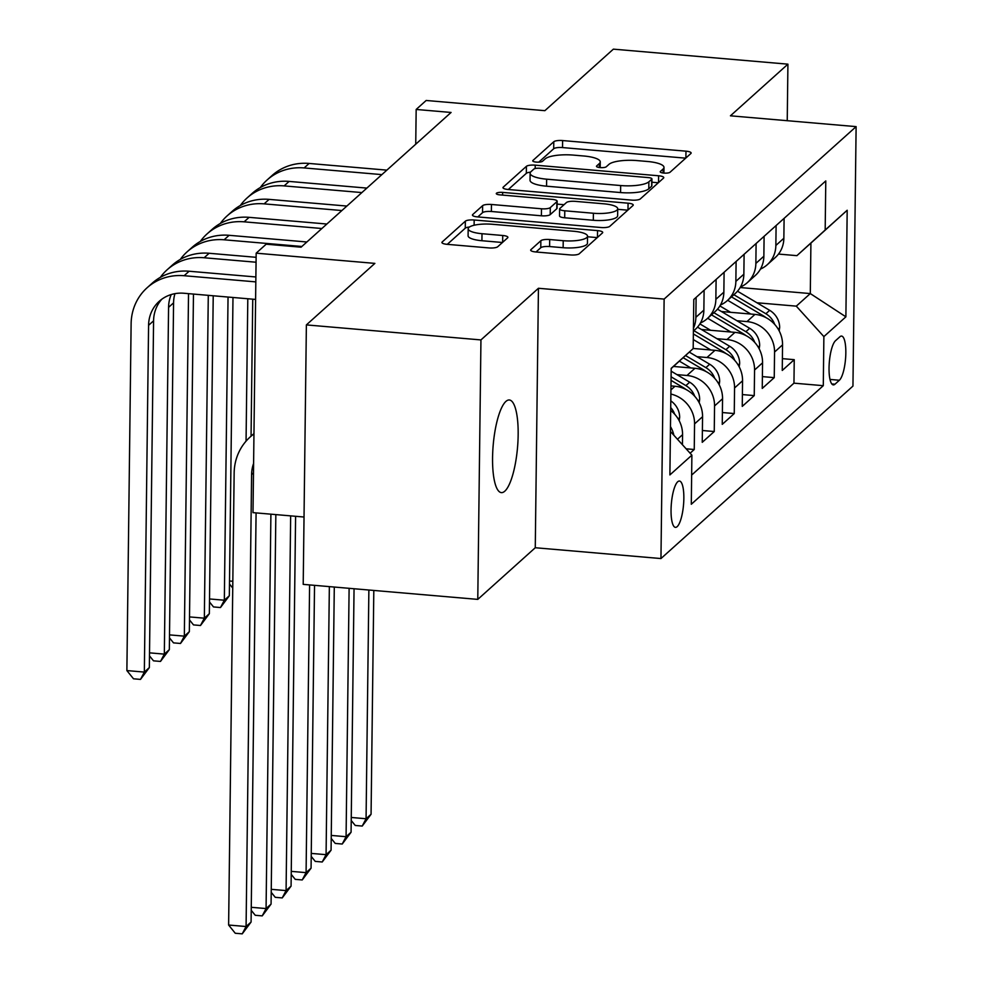 <?xml version="1.0" encoding="UTF-8"?>
<svg xmlns="http://www.w3.org/2000/svg" width="983" height="983" viewBox="0 0 983 983"><rect width="100%" height="100%" fill="white"/><g stroke="black" fill="none" stroke-linecap="round" stroke-linejoin="round"><path stroke-width="1.47" d="M663.844 173.082A4.989 1.302 0.7 0 0 670.013 172.258L690.865 153.52A7.127 1.855 0.7 0 0 691.147 153.016A7.127 1.855 0.7 0 0 685.974 151.173L562.608 140.557A7.127 1.855 0.7 0 0 553.785 141.736L532.933 160.462A4.989 1.302 0.7 0 0 532.737 160.819A4.989 1.302 0.7 0 0 536.362 162.109A4.989 1.302 0.7 0 0 542.53 161.286L545.233 158.865A22.818 5.947 0.7 0 1 573.445 155.105L583.718 155.99A22.818 5.947 0.7 0 1 600.257 161.912A22.818 5.947 0.7 0 1 599.372 163.522L596.669 165.943A4.989 1.302 0.7 0 0 596.484 166.299A4.989 1.302 0.7 0 0 600.097 167.602A4.989 1.302 0.7 0 0 606.265 166.778L608.969 164.345A22.818 5.947 0.7 0 1 637.181 160.598L647.465 161.482A22.818 5.947 0.7 0 1 663.992 167.405A22.818 5.947 0.7 0 1 663.12 169.002L660.416 171.435A4.989 1.302 0.7 0 0 660.22 171.779A4.989 1.302 0.7 0 0 663.844 173.082M504.807 491.181A46.484 12.226 94.9 0 0 517.967 441.023A46.484 12.226 94.9 0 0 509.341 399.983A46.484 12.226 94.9 0 0 505.901 401.42A46.484 12.226 94.9 0 0 492.753 451.578A46.484 12.226 94.9 0 0 501.367 492.618A46.484 12.226 94.9 0 0 504.807 491.181M677.164 526.642A23.248 6.107 94.9 0 0 683.75 501.563A23.248 6.107 94.9 0 0 679.437 481.043A23.248 6.107 94.9 0 0 677.717 481.768A23.248 6.107 94.9 0 0 671.143 506.847A23.248 6.107 94.9 0 0 675.456 527.367A23.248 6.107 94.9 0 0 677.164 526.642M530.955 249.608A7.127 1.855 0.7 0 0 530.673 250.112A7.127 1.855 0.7 0 0 535.846 251.967L570.447 254.941A7.127 1.855 0.7 0 0 579.27 253.774L602.432 232.959A7.127 1.855 0.7 0 0 602.714 232.455A7.127 1.855 0.7 0 0 597.541 230.612L474.175 219.995A7.127 1.855 0.7 0 0 465.352 221.175L442.19 241.978A7.127 1.855 0.7 0 0 441.92 242.482A7.127 1.855 0.7 0 0 447.081 244.325L488.895 247.925A7.127 1.855 0.7 0 0 497.705 246.758L507.621 237.849A7.127 1.855 0.7 0 0 507.892 237.345A7.127 1.855 0.7 0 0 502.731 235.49L482.002 233.708A19.07 4.964 0.7 0 1 468.178 228.756A19.07 4.964 0.7 0 1 492.495 224.284L573.716 231.263A19.07 4.964 0.7 0 1 587.539 236.215A19.07 4.964 0.7 0 1 563.222 240.7L549.681 239.533A7.127 1.855 0.7 0 0 540.859 240.712L530.955 249.608L530.943 250.628M787.236 120.7L787.924 64.165L613.367 49.15L544.865 110.674L426.167 100.475L416.165 109.457L451.074 112.455L301.081 247.188L266.172 244.189L256.17 253.172L253 512.635L304.03 517.021M480.945 339.921L477.775 599.384L535.268 547.74L538.438 288.277L480.945 339.921L306.377 324.906L374.879 263.383L256.17 253.172M538.438 288.277L664.127 299.09L856.119 126.623L852.949 386.086L660.957 558.553L664.127 299.09M787.924 64.165L730.43 115.81L856.119 126.623M631.504 200.102A7.127 1.855 0.7 0 0 640.314 198.922L663.488 178.12A7.127 1.855 0.7 0 0 663.758 177.616A7.127 1.855 0.7 0 0 658.598 175.773L535.219 165.156A7.127 1.855 0.7 0 0 526.409 166.324L503.247 187.139A7.127 1.855 0.7 0 0 502.964 187.642A7.127 1.855 0.7 0 0 508.137 189.486L631.504 200.102M632.954 205.545L609.792 226.348A7.127 1.855 0.7 0 1 600.982 227.515L477.603 216.911A7.127 1.855 0.7 0 1 472.442 215.056A7.127 1.855 0.7 0 1 472.712 214.552L482.628 205.656A7.127 1.855 0.7 0 1 491.451 204.476L541.486 208.777A7.127 1.855 0.7 0 0 550.296 207.61L556.87 201.699A7.127 1.855 0.7 0 0 557.152 201.196A7.127 1.855 0.7 0 0 551.979 199.352L499.892 194.867A4.989 1.302 0.7 0 1 496.28 193.577A4.989 1.302 0.7 0 1 502.645 192.398L628.063 203.186A7.127 1.855 0.7 0 1 633.236 205.042A7.127 1.855 0.7 0 1 632.954 205.545M477.775 599.384L303.206 584.369L306.377 324.906M690.115 453.212L694.244 449.501L686.122 448.801M670.873 394.06A29.06 26.996 48.1 0 1 694.563 423.894L702.562 416.718L702.243 442.313L714.248 431.525L702.39 430.505M676.943 374.621L686.97 375.481A29.06 26.996 48.1 0 1 714.555 405.93L722.554 398.754L722.247 424.349L734.252 413.56L722.394 412.541M696.935 356.657L706.974 357.517A29.06 26.996 48.1 0 1 734.559 387.966L742.558 380.79L742.251 406.384L754.244 395.596L742.386 394.576M716.939 338.693L726.965 339.553A29.06 26.996 48.1 0 1 754.563 370.001L762.562 362.825L762.243 388.42L774.248 377.632L774.555 352.037A29.06 26.996 -131.9 0 0 746.969 321.588L736.943 320.728M762.39 376.612L774.248 377.632M702.562 416.718A29.06 26.996 -131.9 0 0 674.977 386.258L670.984 385.914M722.554 398.754A29.06 26.996 -131.9 0 0 694.969 368.293L673.49 366.45M742.558 380.79A29.06 26.996 -131.9 0 0 714.973 350.329L693.187 348.461M762.562 362.825A29.06 26.996 -131.9 0 0 734.965 332.365L701.457 329.489M839.9 336.776L835.501 340.72A22.523 5.923 94.9 0 0 829.136 365.025A22.523 5.923 94.9 0 0 833.301 384.894A22.523 5.923 94.9 0 0 834.972 384.206L839.371 380.249A22.523 5.923 94.9 0 0 845.736 355.957A22.523 5.923 94.9 0 0 841.571 336.075A22.523 5.923 94.9 0 0 839.9 336.776M670.418 431.463L691.885 455.166L691.295 504.254L823.287 385.68L823.877 336.604L796.291 306.143L756.935 302.764M691.885 455.166L669.89 474.924L671.192 368.33L693.187 348.572L693.789 299.483L825.781 180.921L825.179 230.01L847.186 210.251L845.884 316.833L823.877 336.604M691.651 475.072L793.957 383.161L794.239 359.667L782.247 370.456L782.554 344.849A29.06 26.996 -131.9 0 0 754.969 314.4L721.448 311.525M760.461 269.059A29.06 26.996 -131.9 0 0 767.342 264.66A29.06 26.996 -131.9 0 0 775.857 245.455L776.103 225.549M767.342 264.66L775.341 257.472A29.06 26.996 -131.9 0 0 783.856 238.267L784.102 218.361M696.111 297.407L695.866 317.312A29.06 26.996 48.1 0 1 693.445 328.224M693.408 331.087L695.35 329.342A29.06 26.996 -131.9 0 0 703.865 310.124L704.111 290.218M716.103 279.442L715.857 299.348A29.06 26.996 48.1 0 1 707.342 318.553A29.06 26.996 48.1 0 1 700.461 322.965M707.342 318.553L715.354 311.365A29.06 26.996 -131.9 0 0 723.857 292.16L724.102 272.254M736.107 261.478L735.862 281.384A29.06 26.996 48.1 0 1 727.346 300.589A29.06 26.996 48.1 0 1 720.465 305M727.346 300.589L735.345 293.401A29.06 26.996 -131.9 0 0 743.861 274.196L744.106 254.29M756.099 243.514L755.866 263.419A29.06 26.996 48.1 0 1 747.35 282.625A29.06 26.996 48.1 0 1 740.457 287.024M747.35 282.625L755.349 275.437A29.06 26.996 -131.9 0 0 763.865 256.231L764.098 236.325M754.563 370.001L754.244 395.596M734.559 387.966L734.252 413.56M714.555 405.93L714.248 431.525M694.563 423.894L694.244 449.501M682.435 444.734L682.558 434.683A29.06 26.996 -131.9 0 0 670.676 410.476M796.291 306.143L810.299 293.573L810.914 243.084L796.906 255.654L825.179 230.01M740.162 287.54L810.299 293.573L845.884 316.833M778.499 254.069L796.906 255.654M535.268 547.74L660.957 558.553M416.165 109.457L415.735 144.194M782.382 358.648L794.239 359.667M793.957 383.161L823.287 385.68M693.187 348.572L671.192 368.539M670.48 426.597A29.06 26.996 48.1 0 1 673.883 435.285M810.914 243.084L847.186 210.251M685.704 158.165L562.522 147.573A7.127 1.855 0.7 0 0 553.699 148.74L538.77 162.158M530.513 172.172A7.127 1.855 0.7 0 0 526.323 173.34L508.322 189.51M658.315 182.764L651.876 182.211M651.729 179.238A4.989 1.302 0.7 0 0 651.926 178.881A4.989 1.302 0.7 0 0 648.301 177.591L540.011 168.277A4.989 1.302 0.7 0 0 533.843 169.101L530.992 171.656A22.818 5.947 0.7 0 0 530.12 173.254A22.818 5.947 0.7 0 0 546.646 179.176L620.666 185.541A22.818 5.947 0.7 0 0 648.878 181.794L651.729 179.238L651.643 186.242A4.989 1.302 0.7 0 0 651.84 185.898L651.926 178.881M530.12 173.254L530.034 180.27A22.818 5.947 0.7 0 0 546.56 186.192L546.646 179.176M651.643 186.242L648.792 188.797A22.818 5.947 0.7 0 1 620.58 192.557L546.56 186.192M477.799 216.924L482.542 212.66L482.628 205.656M557.152 201.196L557.066 208.212A7.127 1.855 0.7 0 1 556.783 208.715L550.21 214.626A7.127 1.855 0.7 0 1 541.4 215.793L491.365 211.492A7.127 1.855 0.7 0 0 482.542 212.66M557.115 204.108L564.045 204.697M617.717 209.318L627.793 210.178M593.4 213.25A19.07 4.964 0.7 0 0 617.717 208.765A19.07 4.964 0.7 0 0 603.906 203.813L575.288 201.355A7.127 1.855 0.7 0 0 566.466 202.523L559.892 208.433A7.127 1.855 0.7 0 0 559.622 208.937A7.127 1.855 0.7 0 0 564.783 210.792L593.4 213.25L593.314 220.266A19.07 4.964 0.7 0 0 617.631 215.781L617.717 208.765M559.622 208.937L559.536 215.953A7.127 1.855 0.7 0 0 564.697 217.796L564.783 210.792M593.314 220.266L564.697 217.796M587.539 236.215L587.453 243.231A19.07 4.964 0.7 0 1 563.136 247.716L549.595 246.549A7.127 1.855 0.7 0 0 540.773 247.716L536.03 251.98M468.178 228.756L468.092 235.773A19.07 4.964 0.7 0 0 481.916 240.724L482.002 233.708M502.448 242.494L481.916 240.724M469.432 227.024A7.127 1.855 0.7 0 0 465.266 228.179L447.277 244.349M597.259 237.603L587.527 236.768M779.2 330.902L779.666 327.462A19.255 17.878 -131.9 0 0 769.677 310.333L737.508 291.214M750.803 314.044L727.678 300.294M730.602 312.311L719.9 305.946M774.69 324.402A19.255 17.878 -131.9 0 0 765.868 313.749L733.883 294.728M731.475 296.878L763.472 315.899A19.255 17.878 48.1 0 1 765.904 317.595M368.871 590.021L366.069 818.741L371.07 814.256L373.81 590.451M371.07 814.256L362.223 826.064L355.244 825.462L351.214 820.473M351.25 817.463L366.069 818.741L362.223 826.064M260.311 187.544A54.483 50.612 48.1 0 1 267.081 180L272.082 175.502A54.483 50.612 48.1 0 1 309.129 163.448L386.872 170.133M267.081 180A54.483 50.612 48.1 0 1 304.128 167.933L381.871 174.618M759.195 348.867L759.662 345.426A19.255 17.878 -131.9 0 0 749.673 328.297L717.504 309.178M730.811 332.008L707.686 318.259M710.598 330.276L699.896 323.911M754.698 342.367A19.255 17.878 -131.9 0 0 745.876 331.713L713.879 312.692M711.483 314.843L743.48 333.864A19.255 17.878 48.1 0 1 745.9 335.559M349.112 588.326L346.077 836.705L351.078 832.22L354.052 588.743M351.078 832.22L342.231 844.028L335.24 843.426L331.222 838.438M331.259 835.427L346.077 836.705L342.231 844.028M739.191 366.831L739.671 363.391A19.255 17.878 -131.9 0 0 729.681 346.262L697.512 327.142M710.807 349.973L693.298 339.565M734.694 360.331A19.255 17.878 -131.9 0 0 725.872 349.678L693.875 330.657M693.371 333.937L723.476 351.828A19.255 17.878 48.1 0 1 725.909 353.524M329.354 586.618L326.073 854.669L331.074 850.184L334.294 587.048M331.074 850.184L322.227 861.993L315.248 861.391L311.218 856.402M311.255 853.404L326.073 854.669L322.227 861.993M719.2 384.795L719.667 381.355A19.255 17.878 -131.9 0 0 709.677 364.226L689.292 352.111M690.816 367.937L679.351 361.13M714.702 378.295A19.255 17.878 -131.9 0 0 705.88 367.642L685.52 355.539M683.136 357.701L703.472 369.792A19.255 17.878 48.1 0 1 705.905 371.488M309.596 584.922L306.082 872.634L311.07 868.149L314.535 585.352M311.07 868.149L302.223 879.957L295.244 879.355L291.226 874.366M291.263 871.368L306.082 872.634L302.223 879.957M699.196 402.76L699.663 399.319A19.255 17.878 -131.9 0 0 689.673 382.19L671.156 371.181M694.698 396.26A19.255 17.878 -131.9 0 0 685.876 385.606L671.094 376.808M671.045 380.372L683.48 387.757A19.255 17.878 48.1 0 1 685.913 389.452M290.661 515.878L286.078 890.598L291.079 886.113L295.6 516.296M291.079 886.113L282.232 897.921L275.252 897.319L271.222 892.331M271.259 889.332L286.078 890.598L282.232 897.921M240.307 205.508A54.483 50.612 48.1 0 1 247.077 197.964L252.078 193.479A54.483 50.612 48.1 0 1 289.125 181.413L366.868 188.097M247.077 197.964A54.483 50.612 48.1 0 1 284.124 185.898L361.867 192.582M247.802 298.746L246.057 441.158M252.742 299.176L251.058 436.194M229.518 580.99L232.824 581.272M229.481 583.988L232.738 588.031M220.315 223.473A54.483 50.612 48.1 0 1 227.073 215.928L232.074 211.443A54.483 50.612 48.1 0 1 269.133 199.377L346.876 206.061M227.073 215.928A54.483 50.612 48.1 0 1 264.132 203.862L341.875 210.546M228.044 297.05L224.333 600.22L229.334 595.735L232.983 297.468M229.334 595.735L220.487 607.543L213.508 606.941L209.477 601.952M209.514 598.954L224.333 600.22L220.487 607.543M200.311 241.437A54.483 50.612 48.1 0 1 207.081 233.893L212.082 229.408A54.483 50.612 48.1 0 1 249.129 217.341L326.872 224.026M207.081 233.893A54.483 50.612 48.1 0 1 244.128 221.826L321.871 228.511M208.285 295.355L204.341 618.184L209.342 613.699L213.225 295.772M209.342 613.699L200.483 625.507L193.504 624.905L189.486 619.917M189.522 616.919L204.341 618.184L200.483 625.507M180.307 259.414A54.483 50.612 48.1 0 1 187.077 251.857L192.078 247.372A54.483 50.612 48.1 0 1 229.125 235.306L306.868 241.99M187.077 251.857A54.483 50.612 48.1 0 1 224.124 239.791L301.879 246.475M188.527 293.647L184.337 636.148L189.338 631.664L193.467 294.077M189.338 631.664L180.491 643.472L173.512 642.87L169.481 637.881M169.518 634.883L184.337 636.148L180.491 643.472M679.204 420.724L679.671 417.284A19.255 17.878 -131.9 0 0 670.799 400.867M674.694 414.224A19.255 17.878 -131.9 0 0 670.713 407.564M270.903 514.17L266.074 908.562L271.075 904.077L275.842 514.601M271.075 904.077L262.228 915.886L255.248 915.284L251.218 910.295M251.255 907.297L266.074 908.562L262.228 915.886M160.315 277.378A54.483 50.612 48.1 0 1 167.085 269.821L172.086 265.336A54.483 50.612 48.1 0 1 209.133 253.27L256.121 257.313M167.085 269.821A54.483 50.612 48.1 0 1 204.132 257.755L256.059 262.228M174.937 293.659A36.322 33.741 -131.9 0 0 173.573 302.862L169.334 649.628L164.333 654.125L160.487 661.436L153.508 660.834L149.477 655.845M171.226 294.556A36.322 33.741 -131.9 0 0 168.572 307.347L164.333 654.125L149.514 652.847M169.334 649.628L160.487 661.436M253.602 463.435A36.322 33.741 -131.9 0 0 251.599 474.568L246.082 926.527L251.083 922.042L256.084 512.905M251.083 922.042L242.236 933.85L235.244 933.248L228.621 925.028L234.151 473.069A54.483 50.612 48.1 0 1 250.112 437.042A54.483 50.612 48.1 0 1 253.958 433.933M228.621 925.028L246.082 926.527L242.236 933.85M255.605 299.422L183.919 293.253A36.322 33.741 -131.9 0 0 159.221 301.302A36.322 33.741 -131.9 0 0 148.58 325.312L144.341 672.089L126.881 670.578L131.12 323.812A54.483 50.612 48.1 0 1 147.081 287.786L152.082 283.301A54.483 50.612 48.1 0 1 189.129 271.234L255.875 276.973M147.081 287.786A54.483 50.612 48.1 0 1 184.128 275.719L255.813 281.888M161.839 299.188A36.322 33.741 -131.9 0 0 153.581 320.827L149.342 667.592L144.341 672.089L140.495 679.4L133.504 678.798L126.881 670.578M149.342 667.592L140.495 679.4M670.934 389.895L674.977 386.258M686.97 375.481L694.969 368.293M706.974 357.517L714.973 350.329M726.965 339.553L734.965 332.365M746.969 321.588L754.969 314.4M775.857 245.455L783.856 238.267M695.866 317.312L703.865 310.124M715.857 299.348L723.857 292.16M735.862 281.384L743.861 274.196M755.866 263.419L763.865 256.231M774.555 352.037L782.554 344.849M677.471 439.254L682.558 434.683M829.996 379.438L839.371 380.249M831.79 383.923L834.972 384.206M663.07 172.996L663.12 169.002M596.669 166.655L596.669 165.943M599.323 167.515L599.372 163.522M532.921 161.175L532.933 160.462M553.699 148.74L553.785 141.736M562.522 147.573L562.608 140.557M685.888 157.993L685.974 151.173M660.404 172.136L660.416 171.435M503.235 188.146L503.247 187.139M526.323 173.34L526.409 166.324M535.182 168.535L535.219 165.156M658.512 182.592L658.598 175.773M620.58 192.557L620.666 185.541M648.792 188.797L648.878 181.794M472.7 215.572L472.712 214.552M491.365 211.492L491.451 204.476M541.4 215.793L541.486 208.777M550.21 214.626L550.296 207.61M556.783 208.715L556.87 201.699M502.608 195.101L502.645 192.398M627.99 210.006L628.063 203.186M540.773 247.716L540.859 240.712M549.595 246.549L549.681 239.533M563.136 247.716L563.222 240.7M502.645 242.322L502.731 235.49M442.178 242.985L442.19 241.978M465.266 228.179L465.352 221.175M474.113 225.242L474.175 219.995M597.455 237.431L597.541 230.612M778.204 329.133L779.617 327.855M765.868 313.749L769.677 310.333M309.129 163.448L304.128 167.933M758.2 347.097L759.613 345.819M745.876 331.713L749.673 328.297M738.196 365.062L739.609 363.784M725.872 349.678L729.681 346.262M718.204 383.026L719.617 381.748M705.88 367.642L709.677 364.226M698.2 400.99L699.613 399.712M685.876 385.606L689.673 382.19M289.125 181.413L284.124 185.898M269.133 199.377L264.132 203.862M249.129 217.341L244.128 221.826M229.125 235.306L224.124 239.791M678.209 418.955L679.622 417.677M209.133 253.27L204.132 257.755M173.573 302.862L168.572 307.347M253.491 472.884L251.599 474.568M189.129 271.234L184.128 275.719M153.581 320.827L148.58 325.312M663.93 173.082L663.992 167.405M600.183 167.602L600.257 161.912M253.97 433.589L250.112 437.042"/></g></svg>
